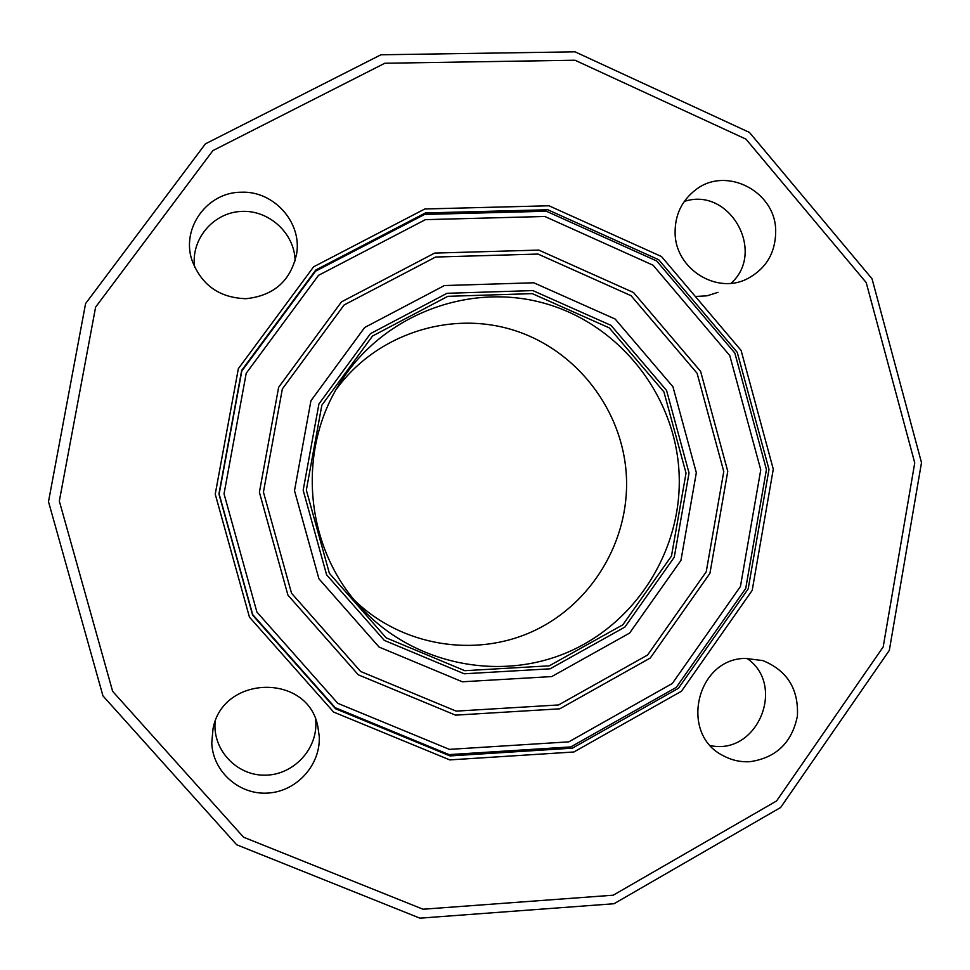 <?xml version="1.0" encoding="UTF-8"?>
<svg xmlns="http://www.w3.org/2000/svg" width="970" height="970" viewBox="0 0 970 970"><rect width="100%" height="100%" fill="white"/><g stroke="black" fill="none" stroke-linecap="round" stroke-linejoin="round"><path stroke-width="1.45" d="M215.097 721.898C212.624 749.919 236.583 775.539 264.725 775.188C292.879 775.333 317.323 749.749 315.82 721.959L315.65 719.461M319.239 736.375C320.73 764.809 296.856 791.387 268.084 793.06C239.347 795.17 212.83 771.683 211.763 742.984L213 728.943C222.53 674.768 307.769 673.071 317.808 726.3L319.239 736.375M295.123 260.918C294.722 233.285 268.848 209.569 240.924 211.436C212.951 212.818 190.666 239.541 194.631 267.187M245.968 298.699C219.147 297.826 201.081 284.828 191.793 259.693C181.281 227.72 207.556 192.036 241.203 192.23C273.407 190.617 301.755 221.875 296.735 253.218C291.048 280.56 274.122 295.717 245.968 298.699M695.429 296.468L706.997 295.826L718.006 292.346M731.089 283.264C766.506 251.618 729.246 186.252 684.238 201.481M675.108 233.382C674.817 215.134 681.704 200.584 695.793 189.72C726.13 165.858 775.466 191.308 775.697 230.569C775.709 252.794 766.106 268.945 746.876 278.996C716.296 294.528 675.556 268.811 675.108 233.382M710.489 745.615C757.437 755.642 786.609 685.317 746.924 658.327M745.263 658.4L762.844 660.594C787.216 670.573 798.734 689.064 797.401 716.066C791.981 742.608 776.194 757.812 750.028 761.68C740.534 762.238 731.61 760.237 723.232 755.703C679.145 734.193 696.363 658.703 745.263 658.4M921.5 462.629L872.03 278.754L749.422 132.417L575.04 51.834L380.931 54.781L205.373 143.875L85.578 303.586L48.5 501.672L102.953 695.878L236.668 844.761L419.925 918.166L614.01 903.737L780.632 807.501L889.332 650.361L921.5 462.629M914.746 462.872L866.21 282.573L745.978 139.134L575.016 60.237L384.811 63.244L212.879 150.617L95.618 307.102L59.328 501.114L112.641 691.343L243.555 837.207L423.029 909.229L613.21 895.201L776.57 800.965L883.185 646.929L914.746 462.872M773.284 469.189L741.104 350.437L661.479 256.529L548.959 205.773L424.824 208.974L313.601 266.823L238.341 368.685L215.231 494.142L249.448 617.126L333.619 712.065L449.765 759.898L573.888 751.992L681.461 691.234L752.186 590.415L773.284 469.189M768.992 469.407L737.248 352.328L658.739 259.754L547.808 209.75L425.442 212.939L315.844 269.975L241.688 370.37L218.929 493.997L252.636 615.186L335.559 708.767L450.031 755.921L572.373 748.173L678.43 688.3L748.173 588.911L768.992 469.407M354.862 600.624C401.75 646.081 475.033 658.169 533.318 631.118C591.639 604.092 629.385 541.175 626.438 477.119C623.443 410.698 576.847 349.758 513.191 330.042C449.595 310.206 375.826 334.456 336.226 389.419M766.433 469.565L734.86 353.08L656.726 260.991L546.352 211.242L424.605 214.431L315.565 271.176L241.797 371.061L219.159 494.045L252.697 614.592L335.196 707.688L449.061 754.611L570.796 746.912L676.32 687.354L745.724 588.475L766.433 469.565M760.759 469.844L729.779 355.578L653.113 265.246L544.825 216.48L425.418 219.656L318.524 275.334L246.21 373.28L224.034 493.851L256.892 612.046L337.766 703.323L449.401 749.373L568.796 741.856L672.319 683.474L740.437 586.498L760.759 469.844M727.767 471.323L700.619 371.377L633.495 292.503L538.811 250.09L434.608 253.097L341.501 301.852L278.645 387.272L259.39 492.275L287.957 595.192L358.294 674.805L455.536 715.145L559.726 708.827L650.264 658.024L709.931 573.343L727.767 471.323M723.778 471.505L697.09 373.256L631.094 295.717L538.01 254.055L435.591 257.038L344.108 304.968L282.355 388.921L263.44 492.093L291.521 593.216L360.61 671.458L456.167 711.131L558.574 704.947L647.572 655.029L706.233 571.791L723.778 471.505M696.327 472.693L672.95 386.763L615.174 319.045L533.779 282.779L444.381 285.556L364.659 327.508L310.933 400.768L294.504 490.662L318.924 578.787L379.064 647.051L462.338 681.789L551.736 676.575L629.566 633.107L680.94 560.405L696.327 472.693M689.039 472.996L666.572 390.437L611.039 325.387L532.845 290.588L447 293.304L370.479 333.632L318.924 403.969L303.173 490.25L326.611 574.834L384.314 640.382L464.242 673.786L550.087 668.815L624.862 627.105L674.247 557.265L689.039 472.996M686.032 473.13L663.916 391.88L609.257 327.86L532.3 293.631L447.825 296.323L372.541 336.008L321.834 405.217L306.338 490.117L329.388 573.331L386.157 637.823L464.8 670.694L549.275 665.832L622.861 624.789L671.47 556.065L686.032 473.13M679.097 473.481C675.617 395.675 619.951 324.562 544.849 303.404C469.844 282.04 384.047 314.098 341.197 381.186C295.935 449.801 304.616 548.232 361.204 607.863C413.268 664.329 499.113 682.043 568.165 652.058C637.302 622.158 682.601 548.559 679.097 473.481M341.185 381.198L341.197 381.186C295.935 449.789 304.616 548.244 361.204 607.863L361.192 607.85"/></g></svg>
